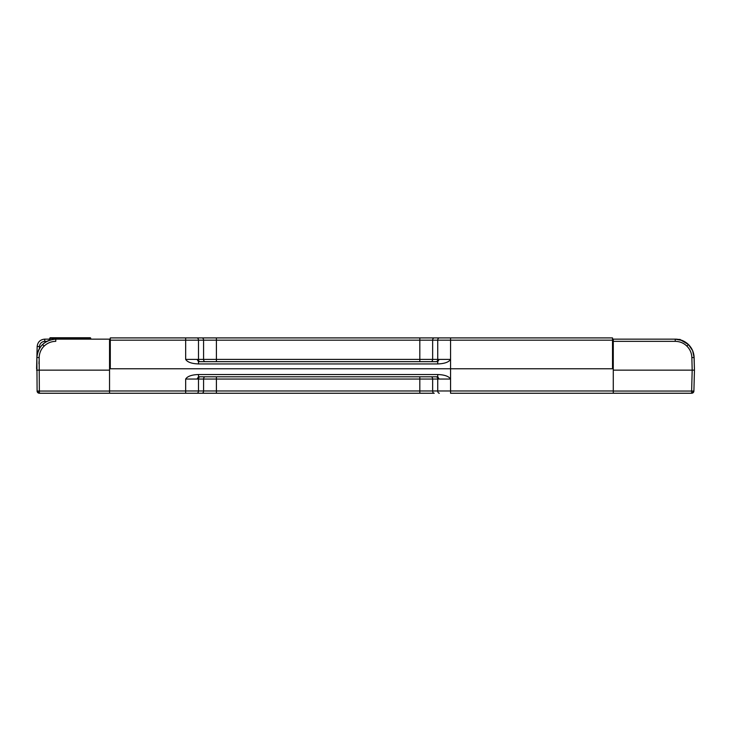 <?xml version="1.0" encoding="UTF-8"?>
<svg xmlns="http://www.w3.org/2000/svg" width="731" height="731" viewBox="0 0 731 731"><rect width="100%" height="100%" fill="white"/><g stroke="black" fill="none" stroke-linecap="round" stroke-linejoin="round"><path stroke-width="1.1" d="M679.629 339.412L678.423 339.412L679.629 339.412M60.307 339.138L60.307 338.343L49.818 338.343L49.818 340.107L49.726 338.343L50.32 337.749A0.594 0.521 -90 0 0 49.79 338.343A0.594 0.503 -90 0 1 50.32 337.749L90.16 337.749A0.594 0.521 90 0 1 90.681 338.343L81.26 338.343L81.26 339.138M49.726 340.134L50.32 337.749L60.819 337.749A0.594 0.503 90 0 0 60.307 338.343L60.819 337.749L80.739 337.749L80.757 338.343L60.837 338.343L60.837 339.138M80.757 339.138L81.26 338.343A0.594 0.521 -90 0 0 80.739 337.749L90.16 337.749L90.754 338.343L90.16 337.749M462.385 337.905L439.404 337.905L462.385 337.905M450.561 359.396L439.157 359.396L437.732 361.671L437.732 363.937C444.53 363.682 448.807 362.165 450.561 359.396L450.561 340.18L612.523 340.18L612.523 368.771L110.299 368.771L110.299 337.905L110.299 339.102L109.54 339.102M612.523 340.18L612.523 337.905L196.886 337.905L439.34 337.905A2.266 1.599 90 0 0 437.732 340.18L450.561 340.18L450.561 337.905M212.474 368.771L208.6 368.771M434.241 368.771L431.18 368.771M194.51 368.771L188.726 368.771M198.485 361.671L197.059 359.396L185.665 359.396C187.419 362.165 191.696 363.682 198.485 363.937L198.485 361.671L437.732 361.671M110.299 337.905L196.886 337.905A2.266 1.599 -90 0 1 198.485 340.18L198.485 359.396L197.059 359.396M450.899 393.251L613.282 393.251L613.282 390.984L450.561 390.984L450.561 379.051C448.807 376.282 444.53 374.775 437.732 374.519L437.732 376.785L439.157 379.051L450.561 379.051L450.561 340.18M197.05 393.251L109.54 393.251L109.54 368.771L613.282 368.771L613.282 390.984M109.54 393.251L39.364 393.251A2.266 2.266 0 0 1 37.098 391.048L36.879 357.541C37.08 352.47 38.971 348.13 42.553 344.529C46.254 341.011 50.658 339.211 55.766 339.138L109.54 339.138L109.54 368.771M612.523 339.102L613.282 339.102L613.282 368.771M205.183 376.785L200.093 376.785A2.266 1.599 -90 0 0 198.485 379.051L203.583 379.051A2.266 1.599 90 0 1 205.183 376.785M436.133 376.785L431.034 376.785A2.266 1.599 -90 0 1 432.642 379.051L437.732 379.051A2.266 1.599 90 0 0 436.133 376.785M197.059 379.051L198.485 376.785L198.485 374.519C191.696 374.775 187.419 376.282 185.665 379.051L198.485 379.051L198.485 390.984L185.665 390.984L185.665 393.251L434.241 393.251A2.266 1.599 -90 0 1 432.642 390.984L432.642 379.051L419.813 379.051L419.813 376.785M437.732 376.785L198.485 376.785M216.413 393.251L216.413 390.984L419.813 390.984L419.813 393.251L201.984 393.251A2.266 1.599 90 0 0 203.583 390.984L198.485 390.984A2.266 1.599 -90 0 1 196.886 393.251M691.636 393.251L613.282 393.251L613.282 391.048L691.636 391.048L691.636 393.251A2.266 2.266 0 0 0 693.902 391.048L694.45 370.133L693.902 391.048L693.235 391.076L691.636 391.048L692.184 370.133L613.282 370.133L613.282 391.048M693.098 351.885L694.121 357.541L694.45 370.133L692.184 370.133L691.855 357.541C691.681 353.082 690.018 349.263 686.866 346.092C683.732 343.031 679.857 341.45 675.234 341.35L613.282 341.35L613.282 370.133M613.282 341.35L613.282 339.138L675.234 339.138C680.342 339.211 684.746 341.011 688.447 344.529L692.632 350.679M693.216 392.611L691.636 392.611M692.915 392.337L693.235 391.076M684.317 341.468L687.131 343.36M688.428 344.511L688.447 344.529C692.029 348.13 693.92 352.47 694.121 357.541L694.45 370.133L694.002 355.878L692.577 350.542L688.419 344.502L680.524 339.897M692.668 350.743L693.034 351.712M678.423 339.412L682.27 340.5L688.447 344.529L692.577 350.542L694.121 357.541L692.577 350.542L688.465 344.548L682.27 340.5L677.811 339.321M677.701 339.303L675.234 339.138L682.27 340.5L688.419 344.502L692.577 350.542L693.957 355.522M39.364 393.251L39.364 392.611L38.085 392.337L37.765 391.076L39.364 391.048L37.765 391.076M39.364 392.611L39.145 357.541C39.373 352.927 41.037 349.107 44.134 346.092C47.396 342.994 51.271 341.414 55.766 341.35L55.766 339.138C44.527 340.198 38.231 346.33 36.879 357.541L36.87 357.843M36.55 370.133L109.54 370.133M44.728 341.35C41.64 341.706 39.876 343.424 39.437 346.503L37.171 346.503C37.71 342.017 40.223 339.559 44.728 339.138L49.726 339.138L44.728 339.138L44.728 341.35L46.903 341.35M36.815 360.054L36.879 357.541L39.145 357.541M37.829 346.476L37.171 346.503L36.879 357.541M90.754 338.343L90.754 339.138L105.401 339.138M39.383 348.632L39.437 346.503L37.171 346.503L36.587 368.771M675.234 341.35L675.234 339.138L680.442 339.869A0.594 0.594 90 0 0 679.848 339.412L680.132 339.787M90.681 339.138L90.681 338.343M198.485 363.937L437.732 363.937M110.299 340.18L185.665 340.18L185.665 359.396M439.157 359.396L437.732 359.396L437.732 340.18L432.642 340.18A2.266 1.599 -90 0 1 434.241 337.905M185.665 337.905L185.665 340.18L216.413 340.18L216.413 337.905M419.813 337.905L419.813 340.18L432.642 340.18L432.642 359.396A2.266 1.599 -90 0 1 431.034 361.671M419.813 361.671L419.813 340.18L216.413 340.18L216.413 361.671M201.984 337.905A2.266 1.599 90 0 1 203.583 340.18L203.583 359.396L198.485 359.396A2.266 1.599 -90 0 0 200.093 361.671M436.133 361.671A2.266 1.599 90 0 0 437.732 359.396L203.583 359.396A2.266 1.599 90 0 0 205.183 361.671M216.413 376.785L216.413 379.051L203.583 379.051L203.583 390.984L216.413 390.984L216.413 379.051L419.813 379.051L419.813 390.984L437.732 390.984L437.732 379.051L439.157 379.051M185.665 379.051L185.665 390.984L109.54 390.984M450.561 393.251L450.561 390.984L437.732 390.984A2.266 1.599 90 0 0 439.34 393.251M437.732 374.519L198.485 374.519M688.447 344.529L686.866 346.092M694.121 357.541L691.855 357.541M44.134 346.092L42.553 344.529M39.045 361.416L38.981 363.837M39.364 391.048L109.54 391.048M680.442 340.006L679.848 339.412M679.273 339.577L680.442 339.869L679.273 339.577"/></g></svg>
